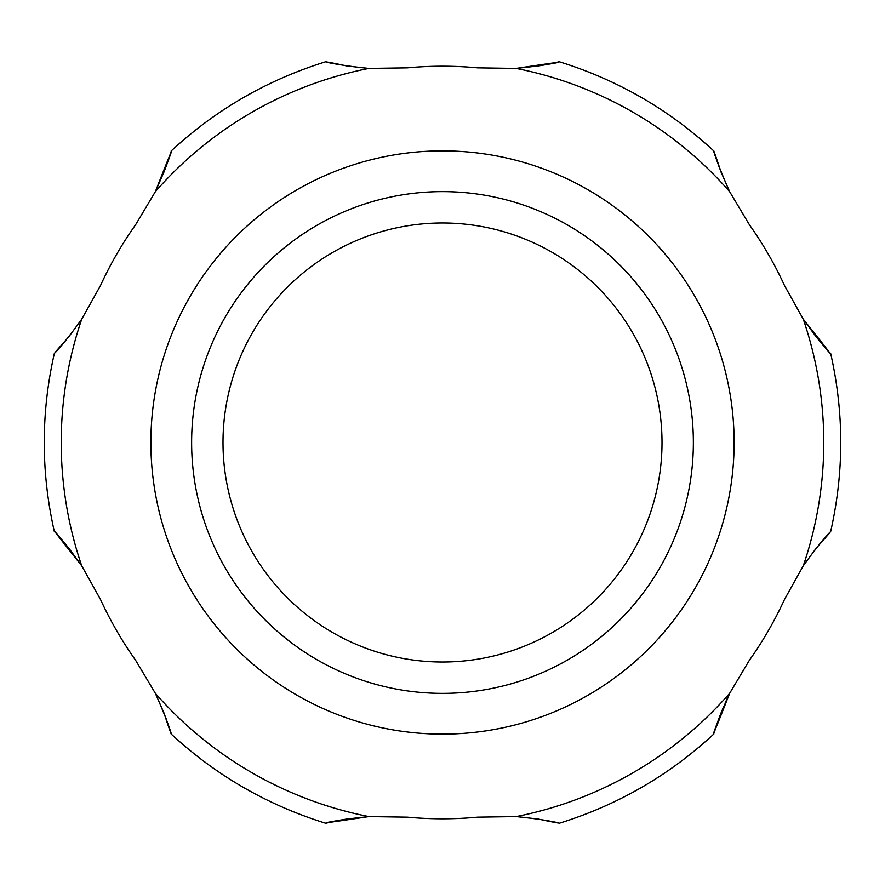 <?xml version="1.0" encoding="UTF-8"?>
<svg xmlns="http://www.w3.org/2000/svg" width="885" height="885" viewBox="0 0 885 885"><rect width="100%" height="100%" fill="white"/><g stroke="black" fill="none" stroke-linecap="round" stroke-linejoin="round"><path stroke-width="1.33" d="M662.013 442.5A219.513 219.513 0 0 1 332.749 632.598A219.513 219.513 0 0 1 332.749 252.402A219.513 219.513 0 0 1 662.013 442.5M693.364 442.5A250.864 250.864 0 0 1 317.062 659.756A250.864 250.864 0 0 1 317.062 225.244A250.864 250.864 0 0 1 693.364 442.5M442.5 150.87A291.63 291.63 0 0 1 695.057 588.315A291.63 291.63 0 0 1 189.943 588.315A291.63 291.63 0 0 1 442.5 150.87M720.689 713.741L720.7 713.719C708.863 745.447 711.85 738.643 729.66 693.309L749.407 660.232A376.302 376.302 0 0 0 784.519 599.422L803.292 565.78C825.639 534.297 843.626 517.946 816.479 547.815L803.292 565.78A381.269 381.269 0 0 0 803.292 319.219L784.519 285.578A376.302 376.302 0 0 0 749.407 224.768L729.66 191.691C711.728 151.446 709.427 135.659 720.7 171.281L729.539 191.448M553.169 63.156L538.279 65.966C571.677 60.346 564.298 61.165 516.132 68.41L477.612 67.846A376.302 376.302 0 0 0 407.388 67.846L368.868 68.41C327.538 64.317 308.854 57.636 346.721 65.966L346.378 65.91M169.356 156.866L164.3 171.281C176.137 139.553 173.15 146.357 155.34 191.691L135.593 224.768A376.302 376.302 0 0 0 100.481 285.578L81.708 319.219C59.361 350.703 41.374 367.054 68.521 337.185L81.686 319.253M58.797 536.498L68.521 547.815C46.96 521.696 51.352 527.692 81.708 565.78L100.481 599.422A376.302 376.302 0 0 0 135.593 660.232L155.34 693.309C173.272 733.554 175.573 749.341 164.3 713.719L155.461 693.552M803.292 319.219C833.648 357.308 838.04 363.304 816.479 337.185L826.203 348.502M713.885 151.036C669.093 109.563 617.531 79.805 559.22 61.74C617.531 79.805 669.093 109.563 713.885 151.036L714.649 153.625M715.357 155.926L717.337 162.01M516.221 68.399L538.279 65.966L552.937 63.211M171.115 733.964C215.907 775.437 267.469 805.195 325.78 823.26C267.469 805.195 215.907 775.437 171.115 733.964L170.351 731.375M169.643 729.074L167.663 722.99M368.791 816.601L346.721 819.034C313.312 824.654 320.702 823.835 368.868 816.589L407.388 817.154A376.302 376.302 0 0 0 477.612 817.154L516.132 816.589C554.475 820.196 577.85 827.63 538.279 819.034L516.431 816.612M165.241 716.186L168.858 726.574M170.174 730.8L170.595 732.183M169.721 729.328L169.356 728.134M68.521 547.815L81.663 565.703L69.351 548.866M68.975 548.39L66.043 544.806M66.054 340.194L59.417 347.816M171.115 151.036C215.907 109.563 267.469 79.805 325.78 61.74C267.469 79.805 215.907 109.563 171.115 151.036L171.104 151.081M170.794 152.132L170.086 154.499M164.3 171.281L155.384 191.602M325.78 61.74L326.377 61.884M329.364 62.603L331.831 63.156M368.835 68.399L368.868 68.41A381.269 381.269 0 0 0 155.34 191.691M368.724 68.399L346.721 65.966M558.689 61.873L556.344 62.437M719.759 168.814L716.142 158.426M714.826 154.2L714.405 152.817M715.279 155.671L715.644 156.866M816.479 337.185L803.337 319.297L815.649 336.134M816.025 336.61L818.957 340.194M818.946 544.806L825.583 537.184M516.209 816.601L516.132 816.589A381.269 381.269 0 0 0 729.66 693.309L725.025 703.232M723.377 707.082L717.337 722.99M715.357 729.074L714.649 731.375M713.885 733.964C669.093 775.437 617.531 805.195 559.22 823.26C617.531 805.195 669.093 775.437 713.885 733.964L713.896 733.919M714.206 732.869L714.914 730.501M715.644 728.134L716.142 726.574M720.7 713.719L729.616 693.397M555.57 822.386L553.18 821.844M326.311 823.127L328.656 822.563M331.82 821.844L332.66 821.667M516.132 68.41A381.269 381.269 0 0 1 729.66 191.691M81.708 565.78A381.269 381.269 0 0 1 81.708 319.219M368.868 816.589A381.269 381.269 0 0 1 155.34 693.309M54.394 353.203C40.876 412.731 40.876 472.269 54.394 531.797C40.876 472.269 40.876 412.731 54.394 353.203M830.606 531.797C844.124 472.269 844.124 412.731 830.606 353.203C844.124 412.731 844.124 472.269 830.606 531.797"/></g></svg>
